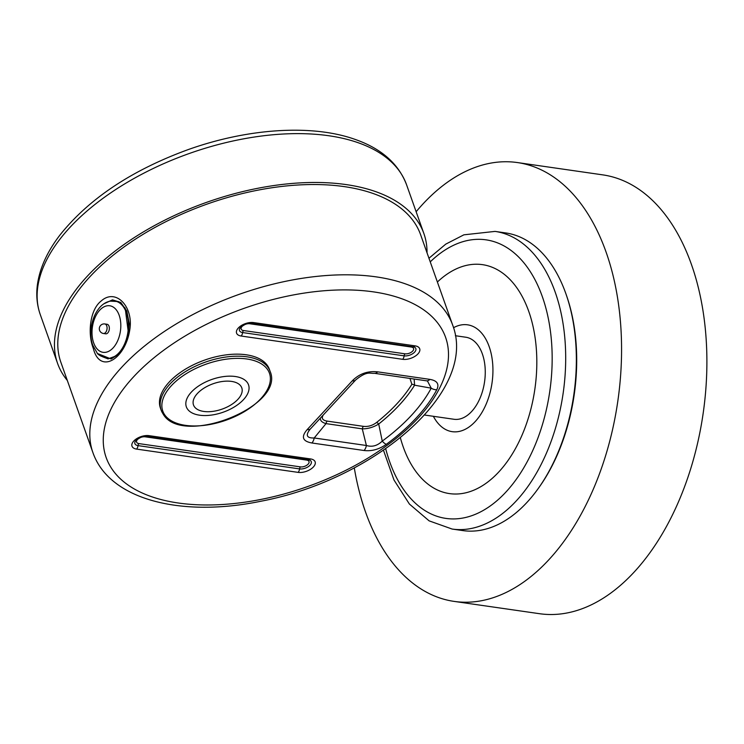 <?xml version="1.0" encoding="UTF-8"?>
<svg xmlns="http://www.w3.org/2000/svg" width="744" height="744" viewBox="0 0 744 744"><rect width="100%" height="100%" fill="white"/><g stroke="black" fill="none" stroke-linecap="round" stroke-linejoin="round"><path stroke-width="1.12" d="M452.64 325.026L420.62 234.751A190.845 100.273 160.5 0 0 344.277 186.614A190.845 100.273 160.5 0 0 140.979 235.634A190.845 100.273 160.5 0 0 60.896 362.356L92.916 452.622C109.545 500.266 182.048 517.582 260.874 501.242C373.637 480.019 478.411 391.967 452.64 325.026A190.845 100.273 160.5 0 0 376.306 276.889A190.845 100.273 160.5 0 0 172.999 325.909A190.845 100.273 160.5 0 0 92.916 452.622M93.326 348.387C99.715 374.669 125.271 359.603 129.8 329.704C133.697 306.9 115.906 287.705 101.184 300.995C89.699 309.848 87.513 334.13 93.326 348.397M427.037 252.848A194.314 102.095 160.5 0 0 423.894 233.588A194.314 102.095 160.5 0 0 374.781 191.32A194.314 102.095 160.5 0 0 155.394 225.079A194.314 102.095 160.5 0 0 57.623 363.509A194.314 102.095 160.5 0 0 67.313 380.454M453.533 327.723A53.977 32.485 98.2 0 1 491.021 352.972A53.977 32.485 98.2 0 1 475.481 421.262A53.977 32.485 98.2 0 1 433.371 416.296M424.526 415.022L453.97 419.272A41.45 24.943 -81.8 0 0 471.668 411.478A41.45 24.943 -81.8 0 0 485.069 367.164A41.45 24.943 -81.8 0 0 465.8 337.227L455.375 335.721M437.388 282.013A115.664 69.611 98.2 0 1 531.067 318.637A115.664 69.611 98.2 0 1 493.319 477.397A115.664 69.611 98.2 0 1 400.365 437.732M452.138 529.049A150.362 90.489 98.2 0 0 563.161 393.139A150.362 90.489 98.2 0 0 495.048 231.403L505.715 232.937A150.362 90.489 98.2 0 1 565.859 293.657A150.362 90.489 98.2 0 1 537.652 489.329A150.362 90.489 98.2 0 1 462.805 530.584L452.138 529.049L429.121 520.856L409.386 504.032L393.985 480.001L383.486 450.269M565.859 293.657L566.333 295.005A148.437 89.326 98.2 0 1 538.489 488.166L537.652 489.329M416.138 211.724A221.684 133.418 98.2 0 1 517.415 162.564L602.752 174.868A221.684 133.418 98.2 0 1 703.164 413.32A221.684 133.418 98.2 0 1 539.484 613.698L454.156 601.403A221.684 133.418 98.2 0 1 364.83 510.003A221.684 133.418 98.2 0 1 354.293 467.864M517.415 162.564A221.684 133.418 98.2 0 1 617.836 401.016A221.684 133.418 98.2 0 1 454.156 601.403M114.957 301.069A28.914 17.4 98.2 0 1 115.106 301.088A28.914 17.4 98.2 0 1 126.248 340.454M118.343 353.781A28.914 17.4 98.2 0 1 106.857 358.329A28.914 17.4 98.2 0 1 106.708 358.31M97.827 353.651L111.135 358.999L116.51 355.632C123.095 349.392 127.131 339.757 128.247 333.814L129.242 323.556L126.805 311.02L120.826 302.473L112.502 299.851L103.807 303.85M129.261 324.7L129.242 323.556M409.953 378.426L411.869 384.313A3.86 2.744 -148.3 0 1 414.603 385.197L431.204 388.163A7.71 5.692 28 0 0 436.784 389.735C439.499 384.099 437.193 380.64 429.865 379.375L377.682 371.851C367.75 370.754 359.278 373.758 352.247 380.872L307.16 429.613A7.71 4.641 42.8 0 0 310.629 428.674A7.71 4.641 42.8 0 0 310.639 428.665L310.49 428.814M426.758 380.844L427.437 380.974L431.204 388.163A172.394 90.582 -19.5 0 1 382.249 441.099L378.705 424.015A161.132 84.667 160.5 0 0 414.603 385.197L414.129 379.031M162.964 413.711A57.827 30.383 -19.5 0 1 161.113 410.056L160.397 408.028A57.827 30.383 -19.5 0 1 204.74 360.059A57.827 30.383 -19.5 0 1 269.402 369.359L270.118 371.386C285.557 406.336 181.796 447.116 163.122 414.017L161.113 410.056A57.827 30.383 -19.5 0 1 205.465 362.086A57.827 30.383 -19.5 0 1 270.118 371.386M427.335 380.956L426.554 380.816A7.71 4.641 -81.8 0 0 426.572 380.826A7.71 4.641 -81.8 0 0 429.865 379.375M411.869 384.313A158.407 83.235 -19.5 0 1 376.576 422.48C372.465 425.587 368.085 426.879 363.444 426.349A3.86 2.316 -81.8 0 0 362.282 428.851L366.392 445.498A7.71 4.641 98.2 0 1 364.076 450.511C371.74 451.403 379.142 449.348 386.276 444.345A7.71 3.264 53.7 0 1 382.249 441.099C377.413 445.786 372.13 447.256 366.392 445.498L314.21 437.974C306.761 438.216 305.347 435.361 309.969 429.418M320.385 418.119C320.143 420.639 322.022 422.471 326.021 423.624L314.21 437.974A7.71 4.641 98.2 0 1 311.894 442.987L364.076 450.511M374.334 373.293A7.71 4.641 -81.8 0 0 374.381 373.302A7.71 4.641 -81.8 0 0 374.39 373.302A7.71 4.641 -81.8 0 0 377.682 371.851M355.753 379.877A7.71 4.641 -137.2 0 1 355.725 379.914A7.71 4.641 -137.2 0 1 355.716 379.924A7.71 4.641 -137.2 0 1 352.247 380.872M363.444 426.349L327.174 421.113A3.86 2.316 -81.8 0 0 326.021 423.624L362.282 428.851C367.936 428.897 373.404 427.288 378.705 424.015A3.86 1.795 -128.5 0 0 376.576 422.48M164.601 414.668A56.6 29.741 -19.5 0 1 227.19 359.054A56.6 29.741 -19.5 0 1 256.606 402.783A56.6 29.741 -19.5 0 1 164.601 414.668M107.099 324.282A4.817 2.902 98.2 0 1 109.284 329.462A4.817 2.902 98.2 0 1 105.722 333.824L103.444 333.489A4.817 2.902 98.2 0 0 106.996 329.136A4.817 2.902 98.2 0 0 104.811 323.956L107.099 324.282M40.297 314.666C36.968 305.17 36.01 295.163 37.423 284.645C39.776 268.054 47.3 251.509 59.985 234.992C88.927 198.76 131.511 170.348 187.739 149.758C247.166 128.433 311.345 124.034 354.358 139.137C381.03 148.298 398.431 163.503 406.559 184.745A194.314 102.095 160.5 0 0 357.455 142.476A194.314 102.095 160.5 0 0 138.068 176.235A194.314 102.095 160.5 0 0 40.297 314.666L57.623 363.509M430.246 261.879A140.718 84.686 98.2 0 1 545.054 305.133A140.718 84.686 98.2 0 1 498.815 499.075A140.718 84.686 98.2 0 1 385.699 448.734M373.516 291.881A180.048 94.609 -19.5 0 1 350.266 468.05A180.048 94.609 -19.5 0 1 103.76 432.515A180.048 94.609 -19.5 0 1 373.516 291.881M141.369 437.23A5.785 3.041 -19.5 0 1 145.173 436.812L306.695 460.099A5.785 3.041 -19.5 0 1 308.128 464.154A5.785 3.041 -19.5 0 1 300.418 466.879L138.905 443.601A5.785 3.041 -19.5 0 1 136.58 441.006A5.785 3.041 -19.5 0 1 140.681 437.472M307.393 459.634A2.697 1.628 -81.8 0 0 306.695 460.099M145.173 436.812A2.697 1.628 98.2 0 1 145.647 436.44M310.546 458.927L149.023 435.649A11.467 6.026 160.5 0 0 133.743 441.062A11.467 6.026 160.5 0 0 136.589 449.097L298.112 472.375A11.467 6.026 160.5 0 0 313.391 466.962A11.467 6.026 160.5 0 0 310.546 458.927A4.622 2.781 98.2 0 1 308.565 459.801L309.56 460.052A7.877 4.139 -19.5 0 1 309.467 465.772A7.877 4.139 -19.5 0 1 299.572 468.906A2.697 1.628 98.2 0 1 300.418 466.879M245.939 324.161A5.785 3.041 -19.5 0 1 249.742 323.752L411.265 347.029A5.785 3.041 -19.5 0 1 412.697 351.084A5.785 3.041 -19.5 0 1 404.987 353.819L243.474 330.531A5.785 3.041 -19.5 0 1 241.149 327.937A5.785 3.041 -19.5 0 1 245.25 324.403M250.217 323.38A2.697 1.628 -81.8 0 0 249.742 323.752M243.474 330.531A2.697 1.628 -81.8 0 0 242.618 332.559A7.877 4.139 -19.5 0 1 239.782 328.253A7.877 4.139 -19.5 0 1 239.791 328.225L239.782 328.253C244.199 324.272 248.152 322.673 251.621 323.454L414.129 346.983A7.877 4.139 -19.5 0 1 414.036 352.703A7.877 4.139 -19.5 0 1 404.141 355.846L242.618 332.559A4.622 2.781 98.2 0 1 241.158 336.028L402.681 359.315A11.467 6.026 160.5 0 0 417.961 353.893A11.467 6.026 160.5 0 0 415.115 345.867A4.622 2.781 98.2 0 1 413.134 346.732M411.962 346.565A2.697 1.628 -81.8 0 0 411.265 347.029M138.905 443.601A2.697 1.628 -81.8 0 0 138.049 445.619A7.877 4.139 -19.5 0 1 135.213 441.313A7.877 4.139 -19.5 0 1 135.222 441.294L135.213 441.313C139.63 437.342 143.583 435.742 147.052 436.514A4.622 2.781 -81.8 0 0 149.023 435.649M298.112 472.375A4.622 2.781 -81.8 0 0 299.572 468.906L138.049 445.619A4.622 2.781 98.2 0 1 136.589 449.097M404.987 353.819A2.697 1.628 -81.8 0 0 404.141 355.846A4.622 2.781 98.2 0 1 402.681 359.315M415.115 345.867L253.592 322.58A4.622 2.781 98.2 0 1 251.621 323.454M253.592 322.58A11.467 6.026 160.5 0 0 238.312 328.002A11.467 6.026 160.5 0 0 241.158 336.028M110.289 301.134L118.529 301.562L125.187 308.146L128.414 333.005M116.25 355.865L108.038 358.896L100.384 355.827M386.276 444.345A177.844 93.446 160.5 0 0 436.784 389.735M307.16 429.613C300.929 436.84 302.51 441.294 311.894 442.987M327.174 421.113C322.571 420.341 321.25 418.323 323.231 415.05M187.414 408.958A32.978 17.326 -19.5 0 1 207.539 381.142A32.978 17.326 -19.5 0 1 247.464 382.742A32.978 17.326 -19.5 0 1 227.339 410.567A32.978 17.326 -19.5 0 1 187.414 408.958M194.323 406.605A25.612 13.457 -19.5 0 1 209.957 385.001A25.612 13.457 -19.5 0 1 240.963 386.238A25.612 13.457 -19.5 0 1 225.33 407.852A25.612 13.457 -19.5 0 1 194.323 406.605M115.106 301.088L114.809 301.05A28.914 17.4 98.2 0 1 127.903 332.149A28.914 17.4 98.2 0 1 106.55 358.292L106.857 358.329M99.724 310.192A23.52 14.155 98.2 0 1 120.807 326.532A23.52 14.155 98.2 0 1 98.71 350.424A23.52 14.155 98.2 0 1 99.724 310.192M406.559 184.745L423.894 233.588M495.048 231.403L463.893 234.825L445.768 244.125L428.953 258.252M147.052 436.514L308.565 459.801M129.261 324.589L129.251 323.724M310.629 428.674L355.716 379.924C367.434 370.419 370.028 373.786 374.381 373.302L426.572 380.826M104.811 323.956A4.817 4.817 0 0 0 99.575 330.308A4.817 4.817 0 0 0 103.444 333.489M114.809 301.05C109.294 300.446 104.365 302.483 100.031 307.142C90.508 317.762 88.899 335.609 92.879 345.393L97.036 352.777C97.38 354.339 100.552 356.181 106.55 358.292"/></g></svg>
